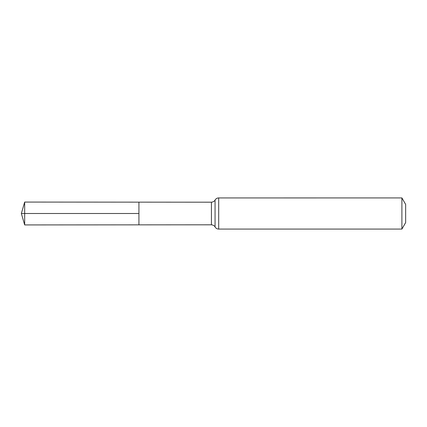 <?xml version="1.0" encoding="UTF-8"?>
<svg xmlns="http://www.w3.org/2000/svg" width="427" height="427" viewBox="0 0 427 427"><rect width="100%" height="100%" fill="white"/><g stroke="black" fill="none" stroke-linecap="round" stroke-linejoin="round"><path stroke-width="0.64" d="M138.924 213.5L138.924 202.147L24.675 202.072L24.675 224.928L138.924 224.853L138.924 202.147L211.429 202.19L211.429 224.81L138.924 224.853L138.924 213.5M401.903 197.92L401.903 229.08L405.65 222.59L405.65 204.41L401.903 197.92L218.32 197.936C216.884 198.107 215.8 198.811 215.064 200.055C215.048 200.135 214.242 201.923 211.429 202.19M24.675 224.928L21.35 213.5L138.924 213.5L24.675 213.5M401.903 229.08L218.693 229.08L218.693 197.92M218.693 229.08L218.32 229.064C216.884 228.893 215.8 228.189 215.064 226.945L215.064 200.055M215.064 226.945C215.048 226.865 214.242 225.077 211.429 224.81M21.35 213.5L24.675 202.072"/></g></svg>
